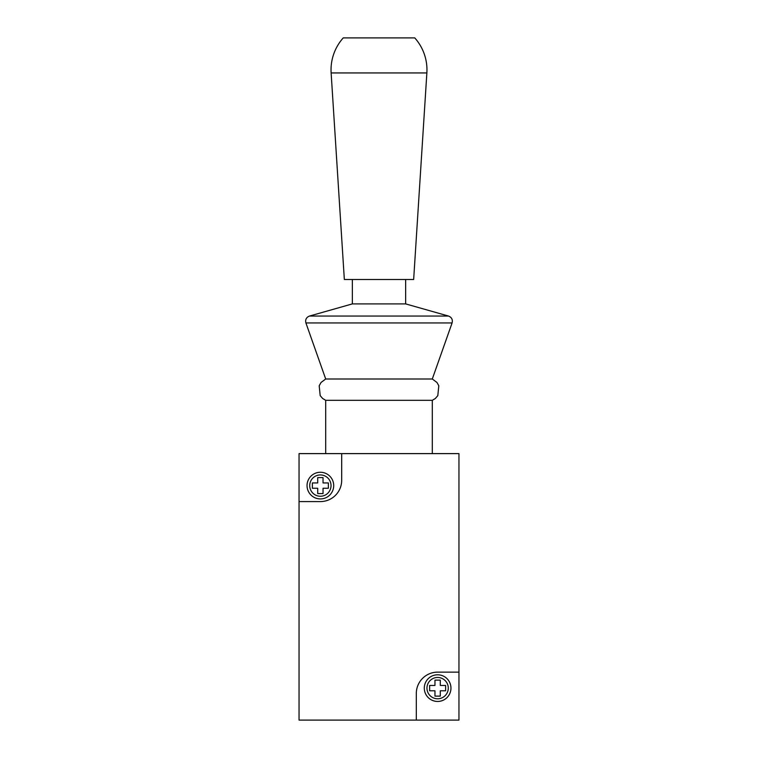 <?xml version="1.0" encoding="UTF-8"?>
<svg xmlns="http://www.w3.org/2000/svg" width="758" height="758" viewBox="0 0 758 758"><rect width="100%" height="100%" fill="white"/><g stroke="black" fill="none" stroke-linecap="round" stroke-linejoin="round"><path stroke-width="1.14" d="M434.959 685.459L434.959 680.125L440.294 680.125L440.294 685.459L445.619 685.459L445.619 690.784L440.294 690.784L440.294 696.119L434.959 696.119L434.959 690.784L429.634 690.784L429.634 685.459L434.959 685.459M317.706 482.931L317.706 477.597L323.041 477.597L323.041 482.931L328.366 482.931L328.366 488.256L323.041 488.256L323.041 493.591L317.706 493.591L317.706 488.256L312.381 488.256L312.381 482.931L317.706 482.931M424.3 688.122A13.322 13.322 0 0 1 444.292 676.581A13.322 13.322 0 0 1 444.292 699.662A13.322 13.322 0 0 1 424.3 688.122A13.322 13.322 0 0 1 444.292 676.581A13.322 13.322 0 0 1 444.292 699.662A13.322 13.322 0 0 1 424.3 688.122M307.047 485.594A13.322 13.322 0 0 1 327.039 474.053A13.322 13.322 0 0 1 327.039 497.134A13.322 13.322 0 0 1 307.047 485.594M416.313 720.1L458.95 720.1L458.95 672.138L437.631 672.138A21.319 21.319 0 0 0 416.313 693.456L416.313 720.1L299.05 720.1L299.05 501.588L320.369 501.588A21.319 21.319 0 0 0 341.687 480.269L341.687 453.616L299.05 453.616L299.05 501.588M458.95 672.138L458.95 453.616L341.687 453.616M325.703 453.616L325.703 400.319L432.297 400.319L432.297 453.616M325.703 400.319L322.671 398.509L320.189 395.629L319.194 385.784L321.051 382.468L325.703 379L432.297 379L452.09 322.946C452.867 319.62 451.683 317.327 448.509 316.048L309.491 316.048C306.317 317.327 305.133 319.62 305.91 322.946L452.09 322.946M352.356 279.711L352.356 303.901L405.644 303.901L405.644 279.711M413.66 279.484L344.34 279.484L413.66 279.484L426.868 72.939A47.962 47.962 0 0 0 414.749 37.9L343.251 37.9A47.962 47.962 0 0 0 331.132 72.939L426.868 72.939M426.962 688.122A10.659 10.659 0 0 1 442.956 678.893A10.659 10.659 0 0 1 442.956 697.351A10.659 10.659 0 0 1 426.962 688.122M309.719 485.594A10.659 10.659 0 0 1 325.703 476.365A10.659 10.659 0 0 1 325.703 494.822A10.659 10.659 0 0 1 309.719 485.594M432.297 400.319L435.329 398.509L437.811 395.629L438.806 385.784L436.949 382.468L432.297 379M325.703 379L305.91 322.946M352.347 303.901L309.491 316.048M405.653 303.901L448.509 316.048M344.34 279.484L331.132 72.939"/></g></svg>
